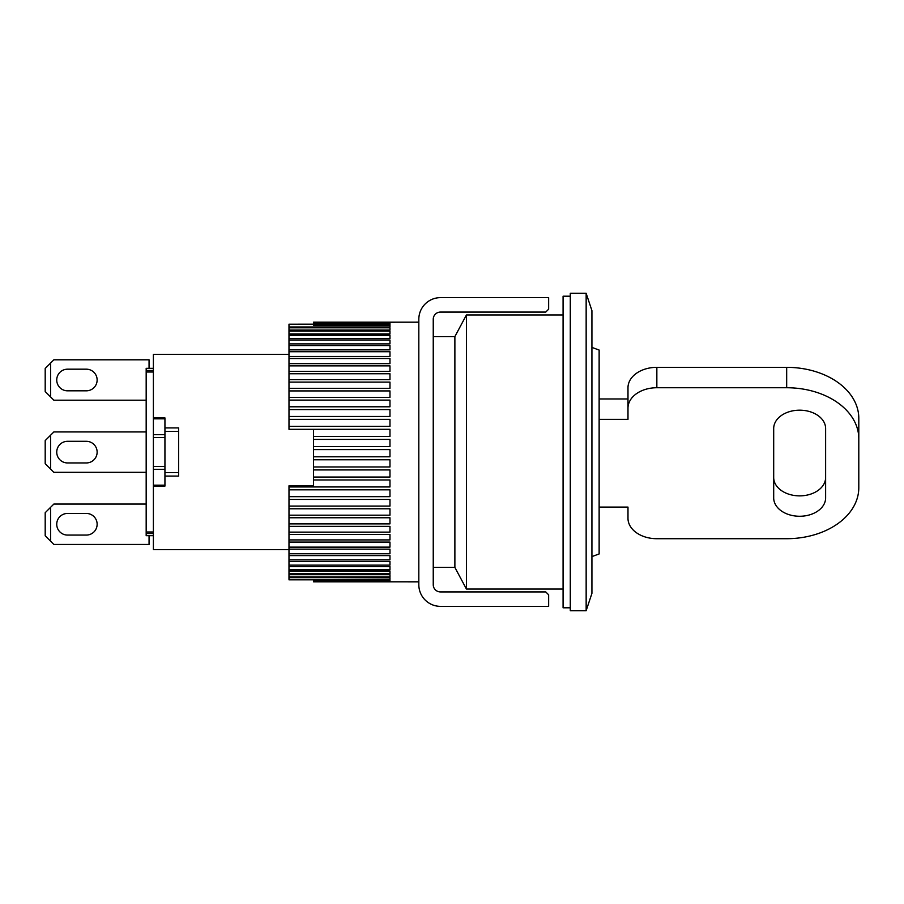 <?xml version="1.0" encoding="UTF-8"?>
<svg xmlns="http://www.w3.org/2000/svg" width="904" height="904" viewBox="0 0 904 904"><rect width="100%" height="100%" fill="white"/><g stroke="black" fill="none" stroke-linecap="round" stroke-linejoin="round"><path stroke-width="1.36" d="M67.563 513.438A10.814 10.814 0 0 0 56.737 524.252A10.814 10.814 0 0 0 67.563 535.078A10.814 10.814 0 0 1 56.737 524.252A10.814 10.814 0 0 1 67.563 513.438L86.309 513.438A10.814 10.814 0 0 1 97.135 524.252A10.814 10.814 0 0 1 86.309 535.078A10.814 10.814 0 0 0 97.135 524.252A10.814 10.814 0 0 0 86.309 513.438M67.563 441.31A10.814 10.814 0 0 0 56.737 452.124A10.814 10.814 0 0 0 67.563 462.95L86.309 462.95A10.814 10.814 0 0 0 97.135 452.124A10.814 10.814 0 0 0 86.309 441.31L67.563 441.31A10.814 10.814 0 0 0 56.737 452.124A10.814 10.814 0 0 0 67.563 462.95M146.177 472.329L53.856 472.329L50.579 469.052L50.579 435.208L53.856 431.931L146.177 431.931M50.579 469.052L45.2 463.673L45.2 440.587L50.579 435.208M146.177 504.059L53.856 504.059L45.2 512.715L45.2 535.801L53.856 544.457L149.058 544.457L149.058 535.665M67.563 535.078L86.309 535.078M50.579 541.18L50.579 507.336M67.563 369.182A10.814 10.814 0 0 0 56.737 379.996A10.814 10.814 0 0 0 67.563 390.822L86.309 390.822A10.814 10.814 0 0 0 97.135 379.996A10.814 10.814 0 0 0 86.309 369.182L67.563 369.182A10.814 10.814 0 0 0 56.737 379.996A10.814 10.814 0 0 0 67.563 390.822M313.518 449.593L389.974 449.593L389.974 456.802L313.518 456.802L313.518 429.321L288.986 429.31L389.974 429.31L389.974 436.451L313.518 436.451M313.518 459.786L389.974 459.786L389.974 466.972L313.518 466.972L313.518 456.802M313.518 469.922L389.974 469.922L389.974 477.041L313.518 477.041L313.518 466.972M313.518 479.956L389.974 479.956L389.974 486.962L288.986 486.962L313.518 486.951L313.518 477.041M313.518 485.798L288.986 485.798L288.986 489.821L389.974 489.821L389.974 496.658L288.986 496.658L288.986 499.449L389.974 499.449L389.974 506.082L288.986 506.082L288.986 508.782L389.974 508.782L389.974 515.178L288.986 515.178L288.986 517.766L389.974 517.766L389.974 523.879L288.986 523.879L288.986 526.354L389.974 526.354L389.974 532.14L288.986 532.14L288.986 534.467L389.974 534.467L389.974 539.914L288.986 539.914L288.986 542.084L389.974 542.084L389.974 547.135L288.986 547.135L288.986 549.146L389.974 549.146L389.974 553.779L288.986 553.779L288.986 555.598L389.974 555.598L389.974 559.791L288.986 559.791L288.986 561.418L389.974 561.418L389.974 565.136L288.986 565.136L288.986 566.571L389.974 566.571L389.974 569.78L288.986 569.78L288.986 571L389.974 571L389.974 573.701L288.986 573.701L288.986 574.707L389.974 574.707L389.974 576.876L288.986 576.876L288.986 577.656L389.974 577.656L389.974 579.272L288.986 579.837L389.974 579.837L389.974 580.899L313.518 580.899L389.974 581.713L313.518 581.803L418.823 581.826M313.518 324.186L288.986 324.186L313.518 324.163M288.986 426.383L288.986 419.354L389.974 419.354L389.974 426.383L288.986 426.383L288.986 429.31M288.986 416.473L288.986 409.591L389.974 409.591L389.974 416.473L288.986 416.473L288.986 419.354M288.986 406.789L288.986 400.099L389.974 400.099L389.974 406.789L288.986 406.789L288.986 409.591M288.986 397.376L288.986 390.923L389.974 390.923L389.974 397.376L288.986 397.376L288.986 400.099M288.986 388.302L288.986 382.121L389.974 382.121L389.974 388.302L288.986 388.302L288.986 390.923M288.986 379.623L288.986 373.747L389.974 373.747L389.974 379.623L288.986 379.623L288.986 382.121M288.986 371.397L288.986 365.86L389.974 365.86L389.974 371.397L288.986 371.397L288.986 373.747M288.986 363.657L288.986 358.504L389.974 358.504L389.974 363.657L288.986 363.657L288.986 365.86M288.986 356.458L288.986 351.724L389.974 351.724L389.974 356.458L288.986 356.458L288.986 358.504M288.986 349.859L288.986 345.565L389.974 345.565L389.974 349.859L288.986 349.859L288.986 351.724M288.986 343.882L288.986 340.062L389.974 340.062L389.974 343.882L288.986 343.882L288.986 345.565M288.986 338.582L288.986 335.248L389.974 335.248L389.974 338.582L288.986 338.582L288.986 340.062M288.986 333.971L288.986 331.147L389.974 331.147L389.974 333.971L288.986 333.971L288.986 335.248M288.986 330.096L288.986 327.802L389.974 327.802L389.974 330.096L288.986 330.096L288.986 331.147M313.518 324.604L313.518 323.417L389.974 323.417L389.974 324.604L313.518 324.604L313.518 325.214L389.974 325.214L389.974 326.966L288.986 326.966L288.986 327.802M313.518 323.417L313.518 322.197L389.974 322.197M288.986 326.966L288.986 324.186M288.986 579.272L288.986 577.656M288.986 576.876L288.986 574.707M288.986 573.701L288.986 571M288.986 569.78L288.986 566.571M288.986 565.136L288.986 561.418M288.986 559.791L288.986 555.598M288.986 553.779L288.986 549.146M288.986 547.135L288.986 542.084M288.986 539.914L288.986 534.467M288.986 532.14L288.986 526.354M288.986 523.879L288.986 517.766M288.986 515.178L288.986 508.782M288.986 506.082L288.986 499.449M288.986 496.658L288.986 489.821M418.823 322.174L313.518 322.265M313.518 322.4L389.974 322.4L389.974 323.033L313.518 323.033M313.518 439.412L389.974 439.412L389.974 446.61L313.518 446.61M389.974 335.248L389.974 338.582M433.242 336.593L454.881 336.593L466.43 314.954L466.43 589.046L454.881 567.407L454.881 336.593L454.881 567.407L433.242 567.407M586.154 610.686L586.154 293.314L570.288 293.314L570.288 610.686L586.154 610.686L591.928 593.374L591.928 310.626L586.154 293.314M591.928 347.418L599.137 350.04L599.137 553.96L591.928 556.582M288.986 549.587L153.386 549.587L153.386 485.177L164.935 485.177L164.935 486.103L164.935 476.092L178.642 476.092L178.642 427.908L164.935 427.908L164.935 417.897L164.935 418.823L153.386 418.823L153.386 354.413L288.986 354.413M153.386 417.897L164.935 417.897M153.386 485.177L153.386 418.823M164.935 434.688L153.386 434.688M153.386 437.57L164.935 437.57M153.386 466.43L164.935 466.43M153.386 469.312L164.935 469.312M164.935 486.103L153.386 486.103M153.386 372.007L146.177 372.007L146.177 531.993L153.386 531.993M146.177 372.007L146.177 370.493L153.386 370.493M146.177 370.493L146.177 368.335L153.386 368.335M146.177 531.993L146.177 535.665L153.386 535.665M146.177 533.507L153.386 533.507M164.935 476.092L164.935 427.908M178.642 472.555L164.935 472.555M164.935 431.445L178.642 431.445M570.288 296.207L563.079 296.207L563.079 607.793L570.288 607.793M86.309 390.822A10.814 10.814 0 0 0 97.135 379.996A10.814 10.814 0 0 0 86.309 369.182M146.177 400.201L53.856 400.201L50.579 396.924L50.579 363.08L53.856 359.803L149.058 359.803L149.058 368.335M50.579 396.924L45.2 391.545L45.2 368.459L50.579 363.08M86.309 462.95A10.814 10.814 0 0 0 97.135 452.124A10.814 10.814 0 0 0 86.309 441.31M799.656 410.179A25.967 18.362 0 0 1 825.623 428.541L825.623 497.901A25.967 18.362 0 0 1 799.656 516.263A25.967 18.362 0 0 1 773.688 497.901L773.688 428.541A25.967 18.362 0 0 1 799.656 410.179M599.137 398.958L627.986 398.958L627.986 419.354L627.986 408.133A28.849 20.396 0 0 1 656.846 387.737L786.672 387.737A72.128 50.997 0 0 1 858.8 438.745L858.8 487.697A72.128 50.997 0 0 1 786.672 538.705L656.846 538.705A28.849 20.396 0 0 1 627.986 518.297L627.986 507.087L599.137 507.087M627.986 408.133L627.986 387.737A28.849 20.396 0 0 1 656.846 367.34L786.672 367.34A72.128 50.997 0 0 1 858.8 418.337L858.8 438.745M773.688 477.504A25.967 18.362 180 0 0 799.656 495.867A25.967 18.362 180 0 0 825.623 477.504M599.137 419.354L627.986 419.354M627.986 518.297L627.986 507.087M440.463 297.642L548.649 297.642L548.649 309.191L545.767 312.072L440.463 312.072A7.209 7.209 0 0 0 433.242 319.281L433.242 584.718A7.209 7.209 0 0 0 440.463 591.928L545.767 591.928L548.649 594.809L548.649 606.358L440.463 606.358A21.639 21.639 0 0 1 418.823 584.718L418.823 319.281A21.639 21.639 0 0 1 440.463 297.642M786.672 367.34L786.672 387.737M656.846 367.34L656.846 387.737M563.079 589.046L466.43 589.046M563.079 314.954L466.43 314.954"/></g></svg>
